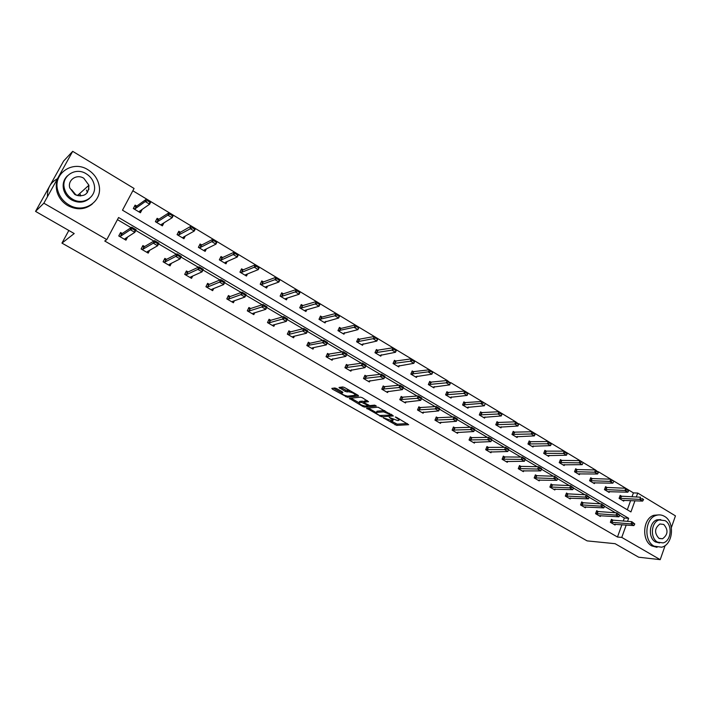 <?xml version="1.0" encoding="UTF-8"?>
<svg xmlns="http://www.w3.org/2000/svg" width="711" height="711" viewBox="0 0 711 711"><rect width="100%" height="100%" fill="white"/><g stroke="black" fill="none" stroke-linecap="round" stroke-linejoin="round"><path stroke-width="1.07" d="M383.238 417.819L396.711 425.382L408.665 424.698L396.551 417.375L395.28 416.975L397.138 418.308C399.004 419.446 399.529 420.148 398.711 420.432L397.52 420.521L389.219 417.401L391.023 418.726C392.881 419.846 393.405 420.548 392.605 420.823L383.238 417.819M80.245 194.325L80.645 196.049M336.614 388.57L334.872 387.993L331.833 388.393L332.384 389.113L347.386 397.253L358.557 396.009L358.051 395.28L344.559 387.539L342.782 386.962L339.014 387.451L345.324 391.477L348.95 391.832C353.02 392.694 355.073 393.85 355.109 395.307L347.697 396.151C343.697 395.289 341.671 394.143 341.609 392.721L342.898 392.561L342.346 391.841L336.614 388.57M665.14 545.515L660.217 559.655L638.674 557.211L615.104 543.693L587.126 540.884L61.955 243.109L74.211 233.555L35.55 211.389L43.851 203.195L72.691 151.345L134.068 188.459L122.488 210.189L630.933 511.929L634.959 500.731M660.217 559.655L621.761 537.409L626.222 525.002M627.529 521.385L628.64 518.283L118.586 217.513L106.81 239.598L104.739 241.011L617.477 537.018L621.761 537.409M106.81 239.598L43.851 203.195M366.583 408.203L381.665 416.806L393.387 415.953L378.03 407.181L366.583 408.203M362.93 406.532L349.314 398.373L360.539 397.147L362.308 397.725L368.547 401.706L363.828 402.186L364.352 402.879L369.836 405.59L374.706 405.137L376.306 406.034L364.654 407.101L362.93 406.532L363.277 405.741M35.55 211.389L63.599 161.059L72.691 151.345M631.981 496.829L633.403 492.883L637.723 493.052L675.45 515.866L671.38 527.571M68.843 230.48L61.955 243.109M158.802 219.29L157.149 218.295L155.38 221.681L162.375 225.858L163.93 222.863M201.746 244.984L200.084 243.989L198.387 247.339L205.141 251.374L206.368 248.93M243.242 269.816L241.571 268.82L239.936 272.135L246.468 276.028L247.49 273.948M283.369 293.83L281.689 292.825L280.116 296.105L286.435 299.873L287.297 298.051M322.181 317.062L320.492 316.048L318.99 319.301L325.096 322.945L325.851 321.31M359.748 339.538L358.06 338.534L356.611 341.751L362.53 345.279L363.197 343.795M396.134 361.312L394.445 360.299L393.041 363.49L398.773 366.912L399.369 365.543M431.39 382.411L429.693 381.398L428.351 384.553L433.906 387.868L434.439 386.597M465.563 402.861L463.865 401.848L462.568 404.968L467.954 408.185L468.442 406.994M498.704 422.698L497.007 421.676L495.763 424.769L500.988 427.889L501.433 426.778M530.868 441.94L529.171 440.927L527.962 443.984L533.037 447.015L533.454 445.957M562.081 460.621L560.392 459.608L559.228 462.639L564.152 465.581L564.534 464.576M592.405 478.77L590.708 477.756L589.588 480.76L594.378 483.613L594.734 482.653M621.858 496.394L620.17 495.38L619.085 498.358L623.734 501.131L624.071 500.215M627.306 509.778L630.648 500.526M633.403 492.883L610.74 479.187L590.432 478.512M610.713 479.187L598.431 471.775M578.114 473.908L597.604 473.988L594.654 472.202L595.48 469.98L579.998 460.63L560.09 460.39M579.972 460.63L518.843 423.738M499.762 427.16L517.937 426.005L514.755 424.085L515.662 421.81L485.266 403.475M483.436 402.853L481.987 401.484L485.275 403.466L484.333 405.768L481.045 403.786L481.987 401.484L468.078 393.103M464.727 391.077L450.623 382.562L449.645 384.882L446.259 382.838L428.36 384.562M448.499 382.26L450.196 383.282L448.668 381.869L446.259 382.838L447.237 380.509L432.883 371.862M430.857 371.133L432.412 372.564L429.444 369.773L432.892 371.844L431.888 374.182L428.449 372.111L429.444 369.773L414.86 360.984L413.846 363.321L410.345 361.206L393.112 363.525M412.593 360.61L414.344 361.659L412.762 360.21L410.345 361.206L411.367 358.859L396.542 349.928M392.97 347.768L377.923 338.685M375.684 337.841L377.319 339.334L374.315 336.49L377.923 338.676L376.874 341.049L373.248 338.871L374.315 336.49L358.993 327.264M356.682 326.376L358.344 327.887L355.322 325.034L359.002 327.256L357.926 329.637L354.247 327.424L355.322 325.034L339.751 315.648L338.658 318.039L334.917 315.782L319.186 319.417M336.001 313.382L320.181 303.837L319.07 306.237L315.266 303.944L301.491 307.996L299.944 307.934M317.524 303.268L319.426 304.415L317.71 302.868L315.266 303.944L316.386 301.535L300.282 291.83M296.407 289.493L280.045 279.61L278.881 282.036L274.944 279.663L262.004 284.418L260.502 284.4M276.108 277.237L259.462 267.185M255.445 264.768L238.514 254.547L237.296 256.991L233.226 254.538L221.183 260.048L219.717 260.066M235.483 253.791L237.527 255.018L235.688 253.383L233.226 254.538L234.443 252.076L217.193 241.678M213.042 239.172L195.498 228.587M191.277 226.036L173.422 215.255L172.133 217.744L167.832 215.157L157.273 221.894L155.878 221.983M169.12 212.66L150.936 201.693M147.728 200.306L147.506 200.733L149.701 202.048L149.923 201.631L146.573 199.044L150.945 201.675L149.621 204.19L145.248 201.551L146.573 199.044L132.841 190.77M607.238 487.648L605.55 486.635L604.448 489.621L609.158 492.43L609.505 491.497M577.359 469.758L575.661 468.745L574.524 471.766L579.376 474.664L579.741 473.677M546.59 451.352L544.893 450.339L543.711 453.387L548.714 456.364L549.105 455.333M514.906 432.395L513.209 431.373L511.982 434.457L517.128 437.523L517.564 436.438M482.262 412.851L480.565 411.838L479.294 414.948L484.6 418.112L485.062 416.966M466.025 392.836L467.696 393.841L466.185 392.445L463.785 393.396L464.754 391.077L468.087 393.094L467.127 395.405L463.785 393.396L445.593 394.836L451.058 398.107L451.574 396.88M445.593 394.836L446.908 391.699L448.605 392.712M413.9 371.942L412.202 370.929L410.834 374.102L416.477 377.47L417.046 376.155M378.083 350.514L376.395 349.501L374.973 352.7L380.794 356.175L381.425 354.753M341.12 328.393L339.431 327.38L337.947 330.615L343.964 334.206L344.675 332.65M302.93 305.543L301.251 304.53L299.713 307.801L305.926 311.507L306.734 309.783M263.47 281.929L261.799 280.925L260.199 284.222L266.616 288.053L267.558 286.106M222.667 257.506L221.005 256.511L219.335 259.844L225.982 263.808L227.093 261.559M180.461 232.248L178.799 231.253L177.066 234.621L183.936 238.727L185.313 236.034M136.761 206.101L135.117 205.115L133.312 208.519L140.423 212.758L142.218 209.372M64.257 189.17L64.079 186.744M636.292 497.016L637.723 493.052M623.236 521.065L624.347 517.99L619.761 515.288M615.513 512.791L604.581 506.356M600.333 503.85L589.17 497.282M584.922 494.785L573.528 488.075M569.28 485.577L557.646 478.725M553.398 476.228L541.515 469.242M537.276 466.745L525.145 459.599M520.914 457.111L508.516 449.814M504.286 447.326L491.63 439.878M487.408 437.389L474.504 429.791M470.255 427.293L457.111 419.561M452.836 417.046L439.442 409.154M435.141 406.63L421.481 398.587M417.153 396.045L403.235 387.851M398.88 385.282L384.687 376.937M380.305 374.35L365.836 365.836M361.419 363.232L346.666 354.549M342.222 351.936L327.176 343.084M322.696 340.445L307.356 331.415M302.85 328.766L287.191 319.55M282.658 316.875L266.687 307.481M262.119 304.788L245.819 295.198M241.216 292.488L224.587 282.702M219.957 279.974L202.982 269.984M198.316 267.238L180.994 257.044M176.292 254.271L158.597 243.864M153.869 241.073L135.801 230.444M131.037 227.636L117.448 219.646M624.347 517.99L628.64 518.283M617.477 537.018L621.938 524.674M127.642 236.994L125.963 240.167L118.755 235.963L120.586 232.515L122.274 233.501M149.666 250.316L148.208 253.116L141.116 248.992L142.911 245.553L144.617 246.548M171.351 263.328L170.062 265.852L163.095 261.79L164.854 258.377L166.561 259.373M192.699 276.064L191.535 278.356L184.691 274.375L186.415 270.971L188.131 271.975M213.7 288.542L212.651 290.657L205.923 286.737L207.612 283.351L209.336 284.364M234.363 300.78L233.404 302.744L226.791 298.896L228.444 295.527L230.168 296.54M254.689 312.796L253.809 314.626L247.304 310.84L248.93 307.49L250.663 308.512M274.695 324.589L273.877 326.313L267.478 322.59L269.069 319.266L270.811 320.279M294.372 336.179L293.607 337.814L287.315 334.152L288.879 330.837L290.621 331.859M313.738 347.572L313.018 349.119L306.832 345.519L308.361 342.222L310.112 343.244M332.792 358.762L332.117 360.246L326.029 356.7L327.531 353.42L329.282 354.442M351.536 369.773L350.905 371.186L344.915 367.694L346.39 364.432L348.15 365.463M369.996 380.598L369.391 381.958L363.499 378.519L364.947 375.275L366.707 376.306M388.153 391.254L387.593 392.552L381.789 389.175L383.202 385.949L384.971 386.98M406.034 401.733L405.501 402.986L399.786 399.662L401.182 396.445L402.95 397.476M423.64 412.042L423.125 413.251L417.508 409.98L418.868 406.781L420.645 407.821M440.971 422.192L440.482 423.365L434.954 420.139L436.287 416.957L438.065 417.997M458.044 432.181L457.573 433.319L452.125 430.146L453.44 426.982L455.218 428.013M474.85 442.02L474.406 443.122L469.038 439.993L470.327 436.847L472.104 437.887M491.408 451.707L490.981 452.774L485.693 449.699L486.964 446.561L488.741 447.601M507.716 461.243L507.307 462.283L502.099 459.253L503.344 456.133L505.121 457.173M523.785 470.638L523.385 471.651L518.257 468.665L519.483 465.563L521.261 466.603M539.613 479.889L539.231 480.876L534.183 477.934L535.383 474.85L537.16 475.89M555.211 489.008L554.847 489.977L549.87 487.071L551.043 484.004L552.829 485.044M570.586 497.993L570.231 498.935L565.325 496.074L566.48 493.025L568.267 494.065M585.731 506.845L585.393 507.77L580.558 504.952L581.687 501.913L583.473 502.953M600.662 515.573L600.333 516.47L595.569 513.697L596.68 510.667L598.466 511.707M615.388 524.167L615.068 525.047L610.367 522.309L611.46 519.306L613.246 520.345M392.881 420.183L393.467 419.428M398.995 419.774L399.52 419.072M390.792 420.876L397.245 424.147L407.332 423.56M391.201 414.895L392.108 414.824M368.316 408.043L376.181 412.54M379.638 415.482L391.068 415.126L390.757 414.646L383.522 411.865L376.439 412.442C375.63 412.727 376.172 413.438 378.056 414.584L379.638 415.482M384.82 410.638L384.073 410.603L383.522 411.865M376.697 411.847L376.981 411.198L384.073 410.603M358.931 402.684L351.038 398.187M367.347 400.622L364.29 401.128M369.169 405.483L367.827 405.608M359.126 402.648L359.028 402.666C359.082 404.052 361.09 405.181 365.054 406.034L367.72 405.785L367.205 405.101L361.73 402.39L359.126 402.648L359.339 401.964M364.387 400.924L363.828 402.186L364.023 401.706L362.281 401.137L361.73 402.39M359.677 401.404L362.281 401.137M355.367 394.721L355.811 394.001M349.794 390.543L348.95 391.832M340.693 387.237L345.884 390.215L349.519 390.552M355.42 395.156L357.429 394.925M333.503 388.17L341.502 392.739M622.463 500.375L642.628 501.095L639.802 499.398L619.121 498.26M641.997 498.962L643.411 499.815L642.131 498.598L639.802 499.398L640.584 497.202L619.903 496.118M642.131 498.598L643.544 499.451M642.628 501.095L643.411 499.815M634.639 524.336L633.35 523.118L634.639 524.336L633.865 525.589L613.735 524.274M610.411 522.185L631.013 523.909L631.803 521.687L634.772 523.963M611.202 520.017L631.803 521.687L633.35 523.118M633.865 525.589L631.013 523.909L633.217 523.492M654.031 546.146L661.639 547.203C673.13 544.768 675.174 521.998 664.474 516.355C661.781 514.782 658.981 514.471 656.093 515.422C645.019 518.479 643.482 540.787 654.031 546.146M658.777 514.888L653.898 515.279C642.833 518.328 641.295 540.582 651.827 545.932L657.035 547.328M659.532 542.955L655.498 541.951C647.89 538.058 649.054 521.954 657.071 519.812L660.786 519.599M657.542 542.138L663.105 542.893C671.344 541.071 672.766 524.682 665.069 520.639L659.106 519.945C651.08 522.096 649.916 538.245 657.542 542.138M663.736 524.442L659.932 523.989C654.529 528.166 654.173 532.939 658.884 538.298L662.519 538.778C668.038 534.69 668.447 529.908 663.736 524.442M68.798 204.804C83.747 214.242 102.997 201.471 99.033 185.198C97.594 178.657 93.923 173.52 88.022 169.796C72.762 159.655 52.241 173.768 57.92 190.975C59.733 196.903 63.35 201.515 68.798 204.804M61.83 172.657C56.738 177.901 55.138 184.309 57.022 191.854C58.826 197.765 62.435 202.359 67.865 205.639C76.921 210.287 85.062 209.745 92.306 204.013M89.426 198.485C84.165 202.839 78.192 203.293 71.509 199.862C67.545 197.445 64.932 194.076 63.661 189.748C62.355 184.211 63.608 179.572 67.421 175.821M72.38 199.08C83.205 205.968 97.229 196.609 94.199 184.762C93.123 180.105 90.475 176.444 86.253 173.795C75.268 166.543 60.586 176.595 64.505 188.93C65.776 193.268 68.407 196.654 72.38 199.08M83.8 178.265C76.744 173.635 67.358 180.025 69.776 187.917L74.859 194.556C84.067 197.534 88.751 194.432 88.919 185.242L83.8 178.265M87.444 192.565L86.475 190.05M88.919 189.357L88.377 185.722M79.01 195.978L78.645 194.485M57.467 178.719C50.445 182.505 47.104 188.504 47.468 196.707M50.685 184.238L47.664 189.659M71.589 189.73L76.175 195.214M607.896 491.674L627.84 492.19L624.969 490.466L604.483 489.523M627.173 490.021L628.604 490.883L627.306 489.657L624.969 490.466L625.769 488.261L605.274 487.373M627.84 492.19L628.604 490.883M628.737 490.519L628.64 489.995M627.306 489.657L625.769 488.261M593.116 482.858L612.829 483.16L609.922 481.4L589.623 480.672M612.127 480.947L609.922 481.4L610.74 479.187L612.26 480.583M612.829 483.16L613.584 481.827M613.717 481.454L613.646 480.947M619.681 515.528L618.366 514.302L619.681 515.528L618.917 516.808L599.009 515.697M595.614 513.564L616.019 515.102L616.828 512.871L619.814 515.155M596.413 511.396L616.828 512.871L618.366 514.302M618.917 516.808L616.019 515.102L618.232 514.675M604.492 506.588L603.159 505.352L604.492 506.588L603.755 507.894L584.078 506.996M580.603 504.828L600.804 506.161L601.63 503.921L604.634 506.214M581.42 502.641L601.63 503.921L603.159 505.352M603.755 507.894L600.804 506.161L603.017 505.725M596.858 471.74L598.342 472.628L597 471.366L594.654 472.202L574.55 471.686M597 471.366L595.48 469.98L575.368 469.518M595.48 469.98L598.475 472.264M597.604 473.988L598.342 472.628M589.081 497.522L587.721 496.269L589.081 497.522L588.353 498.846L568.916 498.171M565.369 495.967L585.366 497.096L586.211 494.838L589.223 497.149M566.196 493.763L586.211 494.838L587.721 496.269M588.353 498.846L585.366 497.096L587.588 496.642M562.899 464.834L582.149 464.674L579.145 462.87L559.255 462.568M581.367 462.39L579.145 462.87L579.998 460.63L581.509 462.017M582.149 464.674L582.86 463.296M583.002 462.923L582.993 462.443M573.43 488.315L572.062 487.044L573.43 488.315L572.728 489.666L553.54 489.212M549.905 486.964L569.698 487.879L570.551 485.622L573.573 487.942M550.749 484.76L570.551 485.622L572.062 487.044M572.728 489.666L569.698 487.879L571.92 487.426M547.47 455.627L566.463 455.227L563.414 453.396L543.737 453.316M565.636 452.907L567.156 453.822L565.778 452.534L563.414 453.396L564.276 451.147L544.59 451.13M566.463 455.227L567.156 453.822M567.298 453.449L567.316 452.987M565.778 452.534L564.276 451.147M557.548 478.974L556.153 477.685L557.548 478.974L556.864 480.343L537.943 480.129M534.219 477.836L553.789 478.539L554.66 476.254L557.7 478.592M535.081 475.615L554.66 476.254L556.153 477.685M556.864 480.343L553.789 478.539L556.011 478.068M531.801 446.277L550.536 445.637L547.443 443.771L527.989 443.931M549.665 443.273L551.212 444.206L549.807 442.9L547.443 443.771L548.314 441.513L528.851 441.727M550.536 445.637L551.212 444.206M551.354 443.833L551.407 443.38M549.807 442.9L548.314 441.513M541.427 469.482L540.013 468.176L541.427 469.482L540.76 470.878L522.105 470.904M518.292 468.576L537.632 469.047L538.52 466.754L541.64 468.593L541.569 469.1M519.172 466.345L538.52 466.754L540.013 468.176M540.76 470.878L537.632 469.047L539.862 468.558M515.902 436.794L534.361 435.896L531.224 434.003L512 434.403M533.446 433.497L535.019 434.439L533.597 433.115L531.224 434.003L532.112 431.737L512.889 432.19M534.361 435.896L535.019 434.439M533.597 433.115L532.112 431.737M525.047 459.848L523.616 458.524L525.047 459.848L524.407 461.27L506.028 461.537M502.135 459.164L521.225 459.404L522.132 457.102L525.305 458.968L525.198 459.466M503.024 456.924L522.132 457.102L523.616 458.524M524.407 461.27L521.225 459.404L523.465 458.915M516.986 423.569L518.577 424.529L517.137 423.187L514.755 424.085L495.78 424.734M517.137 423.187L515.662 421.81L496.678 422.512M515.662 421.81L518.728 424.147M517.937 426.005L518.577 424.529M508.418 450.063L506.961 448.73L508.418 450.063L507.796 451.512L489.71 452.036M485.729 449.619L504.57 449.619L505.494 447.308L508.712 449.201L508.578 449.672M486.635 447.37L505.494 447.308L506.961 448.73M507.796 451.512L504.57 449.619L506.81 449.112M483.382 417.384L501.264 415.962L498.029 414.015L479.303 414.922M500.26 413.482L501.886 414.46L500.42 413.1L498.029 414.015L498.953 411.722L480.218 412.682M501.264 415.962L501.886 414.46M500.42 413.1L498.953 411.722M491.532 440.118L490.048 438.767L491.532 440.118L490.928 441.602L473.144 442.384M469.064 439.931L487.657 439.674L488.59 437.354L491.861 439.274L491.692 439.736M469.989 437.665L488.59 437.354L490.048 438.767M490.928 441.602L487.657 439.674L489.897 439.158M483.276 403.235L462.577 404.95M481.987 401.484L463.51 402.702M466.745 407.465L484.333 405.768L484.929 404.23M452.152 430.084L470.469 429.577L471.429 427.24L474.744 429.195L473.793 431.533L456.329 432.59M472.708 429.044L474.379 430.031L472.868 428.653L470.469 429.577L473.793 431.533L474.379 430.031M453.094 427.809L471.429 427.24L472.868 428.653M474.744 429.195L474.53 429.64M466.185 392.445L464.754 391.077L446.544 392.579M449.859 397.387L467.127 395.405L467.696 393.841M434.972 420.094L453.005 419.321L453.982 416.966L457.36 418.957L456.391 421.303L439.247 422.645M455.253 418.779L456.942 419.774L455.422 418.388L453.005 419.321L456.391 421.303L456.942 419.774M435.932 417.81L453.982 416.966L455.422 418.388M448.668 381.869L447.237 380.509L429.311 382.287M432.715 387.157L449.645 384.882L450.196 383.282M447.237 380.509L450.365 382.9M417.526 409.945L435.265 408.896L436.261 406.532L439.691 408.558L438.705 410.914L421.899 412.54M437.523 408.336L439.238 409.349L437.683 407.945L435.265 408.896L438.705 410.914L439.238 409.349M418.503 407.643L436.261 406.532L437.683 407.945M430.688 371.524L410.878 374.128M429.444 369.773L411.811 371.844M415.295 376.759L431.888 374.182L432.412 372.564M399.795 399.635L417.241 398.302L418.255 395.929L421.739 397.982L420.734 400.355L404.283 402.275M419.499 397.733L421.241 398.764L419.668 397.333L417.241 398.302L420.734 400.355L421.241 398.764M400.8 397.325L418.255 395.929L419.668 397.333M412.762 360.21L411.367 358.859L394.036 361.232M397.609 366.209L413.846 363.321L414.344 361.659M411.367 358.859L414.869 360.966L414.513 361.268M381.789 389.166L398.924 387.539L399.955 385.158L403.501 387.237L402.47 389.619L386.384 391.85M401.182 386.953L402.95 388.002L401.351 386.553L398.924 387.539L402.47 389.619L402.95 388.002M382.811 386.846L399.955 385.158L401.351 386.553M394.205 349.51L395.983 350.585L394.374 349.119L391.948 350.132L392.987 347.768L396.542 349.91L395.512 352.274L391.948 350.132L375.07 352.763M394.374 349.119L392.987 347.768L375.977 350.452M379.63 355.482L395.512 352.274L395.983 350.585M363.508 378.528L380.305 376.599L381.354 374.199L384.953 376.323L383.904 378.714L368.2 381.265M382.562 376.003L384.367 377.061L382.731 375.595L380.305 376.599L383.904 378.714L384.367 377.061M364.539 376.19L381.354 374.199L382.731 375.595M375.506 338.24L356.744 341.822M374.315 336.49L357.624 339.502M361.375 344.595L376.874 341.049L377.319 339.334M344.959 367.72L361.375 365.472L362.45 363.063L366.112 365.223L365.036 367.631L349.732 370.502M363.632 364.859L365.463 365.943L363.81 364.459L361.375 365.472L365.036 367.631L365.463 365.943M345.964 365.374L362.45 363.063L363.81 364.459M366.112 365.223L365.641 365.543M356.495 326.776L338.116 330.713M355.322 325.034L340.765 328.473L338.978 328.375M342.826 333.521L357.926 329.637L358.344 327.887M358.522 327.487L359.002 327.256M326.1 356.744L342.124 354.167L343.226 351.741L346.95 353.936L345.848 356.353L330.953 359.562M344.391 353.536L346.257 354.638L344.568 353.136L342.124 354.167L345.848 356.353L346.257 354.638M327.096 354.371L343.226 351.741L344.568 353.136M327.789 356.886L328.864 354.522L327.789 356.886M346.95 353.936L346.435 354.229M337.174 315.115L339.049 316.253L337.361 314.715L334.917 315.782L336.019 313.382L321.834 317.15L320.021 317.062M323.967 322.27L338.658 318.039L339.049 316.253M337.361 314.715L336.019 313.382L339.76 315.64L339.227 315.844M306.939 345.582L322.554 342.666L323.674 340.231L327.46 342.462L326.349 344.888L312.325 347.875L311.871 348.452M324.82 342.027L326.713 343.137L325.007 341.618L322.554 342.666L326.349 344.888L326.713 343.137M307.907 343.2L309.712 343.333L323.674 340.231L325.007 341.618M327.46 342.462L326.9 342.729M317.71 302.868L316.386 301.535L302.566 305.65L300.762 305.57M304.806 310.84L305.215 310.218L319.07 306.237L319.426 304.415M316.386 301.535L320.19 303.828L319.612 304.015M287.466 334.232L289.075 334.348L302.655 330.971L303.793 328.526L307.65 330.793L306.503 333.237L292.888 336.543L292.479 337.156M304.921 330.313L306.85 331.45L305.108 329.904L302.655 330.971L306.503 333.237L306.85 331.45M288.408 331.833L290.23 331.957L303.793 328.526L305.108 329.904M307.65 330.793L307.036 331.042M285.644 298.593L285.342 299.224M297.536 291.217L299.473 292.381L297.731 290.808L295.278 291.91L296.425 289.484L300.291 291.821L299.144 294.238L295.278 291.91L281.867 296.318L280.383 296.265M297.731 290.808L296.425 289.484L282.996 293.954L281.174 293.892M285.333 299.215L285.698 298.567L299.144 294.238L299.473 292.381M299.669 291.981L300.291 291.821M267.665 322.696L269.282 322.785L282.409 319.079L283.573 316.617L287.493 318.919L286.329 321.381L273.122 325.025L272.757 325.665L273.068 325.043M284.676 318.404L286.64 319.559L284.871 317.986L282.409 319.079L286.329 321.381L286.64 319.559M268.58 320.288L270.429 320.385L283.573 316.617L284.871 317.986M287.493 318.919L286.835 319.141M265.958 286.684L265.594 287.44M277.21 278.952L279.183 280.143L277.406 278.543L274.944 279.663L276.117 277.228L263.159 282.045L261.266 282.018M265.523 287.404L265.861 286.72L278.881 282.036L279.183 280.143M277.406 278.543L276.117 277.228L280.054 279.601L279.379 279.734M252.769 314.022L253.125 313.284M247.526 310.974L249.063 311.054L261.817 306.974L263.008 304.504L266.989 306.85L265.807 309.321L253.027 313.311L252.707 313.986M264.083 306.281L266.083 307.454L264.279 305.872L261.817 306.974L265.807 309.321L266.083 307.454M248.415 308.547L250.236 308.645L263.008 304.504L264.279 305.872M266.989 306.85L266.278 307.045M245.944 274.57L245.508 275.459M256.529 266.483L258.537 267.692L256.733 266.074L254.262 267.212L255.462 264.759L259.462 267.176L258.271 269.62L254.262 267.212L241.767 272.331L240.282 272.34M256.733 266.074L255.462 264.759L242.94 269.949L241.02 269.949M245.393 275.388L245.686 274.677L258.271 269.62L258.537 267.692M258.733 267.283L259.462 267.176M232.426 302.175L232.853 301.313M227.049 299.047L228.631 299.091L240.86 294.665L242.078 292.177L246.13 294.567L244.922 297.047L232.595 301.402L232.319 302.113M243.126 293.954L245.162 295.145L243.331 293.536L240.86 294.665L244.922 297.047L245.162 295.145M227.911 296.611L229.813 296.665L242.078 292.177L243.331 293.536M246.13 294.567L245.366 294.736M225.6 262.226L225.085 263.274M235.688 253.383L234.443 252.076L222.374 257.64L220.428 257.666M224.916 263.168L225.165 262.421L237.296 256.991L237.527 255.018M234.443 252.076L238.514 254.529L237.732 254.609M211.745 290.132L212.242 289.119M206.226 286.915L207.772 286.942L219.539 282.134L220.783 279.636L224.907 282.063L223.672 284.56L211.816 289.288L211.585 290.035M221.805 281.405L223.876 282.623L224.081 282.205L222.019 280.987L219.539 282.134L223.672 284.56L223.876 282.623M207.052 284.471L208.99 284.498L220.783 279.636L222.019 280.987M224.907 282.063L224.081 282.205M204.937 249.641L204.315 250.876M214.073 240.878L216.153 242.131L216.357 241.713L214.287 240.46L211.816 241.642L213.06 239.163L217.202 241.669L215.957 244.14L211.816 241.642L200.244 247.544L198.804 247.588M214.287 240.46L213.06 239.163L201.462 245.135L199.48 245.188M204.093 250.743L204.297 249.961L215.957 244.14L216.153 242.131M216.357 241.713L217.202 241.669M190.699 277.877L191.295 276.686M185.038 274.57L186.566 274.579L197.845 269.389L199.107 266.874L203.302 269.345L202.048 271.851L190.672 276.97L190.486 277.752M200.111 268.642L202.208 269.878L202.422 269.46L200.324 268.216L197.845 269.389L202.048 271.851L202.208 269.878M185.838 272.117L187.802 272.126L199.107 266.874L200.324 268.216M203.302 269.345L202.422 269.46M183.945 236.807L183.189 238.274M192.494 227.316L192.281 227.733L194.396 229.004L191.295 226.027L195.507 228.569L194.236 231.057L190.015 228.515L191.295 226.027L180.185 232.399L178.194 232.488M192.281 227.733L178.941 234.826L177.528 234.897M182.905 238.105L183.065 237.287L194.236 231.057L194.396 229.004M194.601 228.587L195.507 228.569M169.298 265.407L170.018 264.003M163.486 262.021L164.988 262.004L175.75 256.404L177.048 253.88L181.323 256.395L180.034 258.92L169.165 264.439L169.031 265.247M178.017 255.64L180.159 256.902L180.381 256.475L178.239 255.222L175.75 256.404L180.034 258.92L180.159 256.902M164.25 259.559L166.25 259.533L177.048 253.88L178.239 255.222M181.323 256.395L180.381 256.475M162.615 223.681L161.69 225.449M170.098 214.349L172.249 215.646L172.462 215.229L170.311 213.931L167.832 215.157L169.138 212.651L158.544 219.45L156.482 219.575M161.353 225.245L161.468 224.392L172.133 217.744L172.249 215.646M170.311 213.931L169.138 212.651L173.422 215.246L172.462 215.229M147.515 252.725L148.395 251.045M141.551 249.25L143.027 249.197L153.265 243.189L154.589 240.656L158.935 243.215L157.62 245.748L147.275 251.676L147.195 252.529M155.531 242.407L157.709 243.695L157.931 243.269L155.753 241.98L153.265 243.189L157.62 245.748L157.709 243.695M142.271 246.779L144.315 246.726L154.589 240.656L155.753 241.98M158.935 243.215L157.931 243.269M140.76 210.385L139.827 212.402M147.506 200.733L145.248 201.551L135.214 208.723L133.855 208.838M146.573 199.044L136.521 206.27L134.415 206.43M139.427 212.162L139.489 211.274L149.621 204.19L149.701 202.048M149.923 201.631L150.945 201.675M125.358 239.811L126.434 237.776M119.235 236.248L120.674 236.176L130.371 229.742L131.722 227.182L136.148 229.795L134.806 232.346L125.003 238.7L124.976 239.589M132.637 228.933L134.85 230.24L135.081 229.813L132.859 228.507L130.371 229.742L134.806 232.346L134.85 230.24M119.91 233.777L121.999 233.688L131.722 227.182L132.859 228.507M136.148 229.795L135.081 229.813M391.228 418.255L391.023 418.726M397.342 417.828L397.138 418.308M397.245 424.147L396.711 425.382M395.52 423.578L394.996 424.814M382.1 415.793L381.665 416.806M380.163 415.731L379.941 416.228M367.391 408.132L367.054 408.878M390.961 414.166L390.757 414.646M389.361 413.251L389.157 413.731M377.132 411.18L376.59 412.424M350.203 398.276L349.848 399.075M364.423 400.915L363.863 402.177M365.125 406.034L364.654 407.101M367.409 404.63L367.205 405.101M363.73 402.382L363.472 402.968M342.115 391.708L341.671 392.712M347.643 390.783L347.075 392.054M345.884 390.215L345.324 391.477M339.947 387.326L339.565 388.188M347.892 396.125L347.386 397.253M346.017 395.885L345.662 396.685M332.766 388.268L332.384 389.113M621.094 496.34L620.312 498.482M621.396 496.376L620.614 498.518M611.904 522.469L612.695 520.301M611.602 522.425L612.393 520.256M606.474 487.595L605.683 489.746M606.776 487.63L605.985 489.781M591.65 478.725L590.841 480.885M591.943 478.761L591.143 480.92M597.116 513.857L597.915 511.68M596.813 513.813L597.622 511.636M582.113 505.112L582.931 502.926M581.82 505.068L582.638 502.881M576.603 469.722L575.786 471.9M576.905 469.758L576.079 471.926M566.898 496.242L567.725 494.038M566.596 496.207L567.431 494.003M561.343 460.595L560.508 462.781M561.637 460.621L560.801 462.808M551.452 487.239L552.296 485.026M551.158 487.204L552.003 484.991M545.861 451.334L545.008 453.529M546.146 451.361L545.301 453.547M535.774 478.103L536.636 475.881M535.49 478.068L536.352 475.846M530.139 441.931L529.277 444.135M530.433 441.949L529.562 444.153M519.865 468.833L520.745 466.603M519.581 468.798L520.461 466.567M514.186 432.386L513.306 434.599M514.48 432.404L513.591 434.625M503.717 459.422L504.614 457.173M503.432 459.395L504.33 457.146M498.002 422.698L497.105 424.929M498.278 422.716L497.38 424.947M487.328 449.867L488.235 447.61M487.044 449.841L487.959 447.583M481.56 412.869L480.645 415.108M481.845 412.878L480.929 415.117M470.682 440.171L471.615 437.905M470.406 440.145L471.331 437.878M464.87 402.888L463.945 405.137M465.154 402.897L464.221 405.146M453.787 430.324L454.729 428.04M453.511 430.297L454.453 428.022M447.93 392.748L446.979 395.005M448.206 392.756L447.255 395.014M436.625 420.317L437.585 418.024M436.35 420.299L437.318 418.006M430.724 382.456L429.755 384.722M430.99 382.456L430.022 384.731M419.197 410.158L420.174 407.856M418.93 410.149L419.908 407.838M413.242 371.995L412.256 374.279M413.509 371.995L412.522 374.279M401.493 399.84L402.488 397.529M401.226 399.831L402.222 397.511M395.485 361.375L394.481 363.668M395.751 361.375L394.747 363.668M383.505 389.361L384.527 387.033M383.247 389.352L384.26 387.024M377.452 350.585L376.43 352.896M377.71 350.585L376.688 352.887M365.232 378.705L366.272 376.368M364.974 378.705L366.014 376.368M359.126 339.627L358.086 341.947M359.384 339.618L358.344 341.938M346.657 367.88L347.723 365.534M346.408 367.88L347.466 365.534M340.507 328.482L339.449 330.811M340.765 328.473L339.698 330.802L340.756 328.473M327.54 356.886L328.615 354.522M321.585 317.168L320.501 319.506M321.834 317.15L320.75 319.488L321.816 317.15M308.61 345.706L309.712 343.333M308.361 345.715L309.463 343.342M302.353 305.659L301.251 308.014M301.455 307.996L302.566 305.65L301.491 307.996M289.11 334.339L290.23 331.957M288.87 334.357L289.99 331.966M282.8 293.963L281.672 296.327M283.04 293.936L281.911 296.3M269.282 322.785L270.429 320.385M269.051 322.803L270.189 320.403M262.919 282.071L261.772 284.444M263.159 282.045L262.004 284.418M249.126 311.036L250.29 308.627M248.894 311.054L250.059 308.645M242.709 269.976L241.536 272.366M242.94 269.949L241.767 272.331M228.631 299.091L229.813 296.665M228.4 299.118L229.591 296.691M222.152 257.684L220.952 260.084M222.374 257.64L221.183 260.048M207.772 286.942L208.99 284.498M207.559 286.968L208.767 284.533M201.24 245.171L200.022 247.588M201.462 245.135L200.244 247.544M186.566 274.579L187.802 272.126M186.353 274.606L187.588 272.162M179.972 232.453L178.728 234.87M180.185 232.399L178.941 234.826M164.988 262.004L166.25 259.533M164.774 262.039L166.036 259.577M158.331 219.503L157.06 221.939M158.544 219.45L157.273 221.894M143.027 249.197L144.315 246.726M142.822 249.241L144.111 246.77M136.316 206.332L135.019 208.776M136.521 206.27L135.214 208.723M120.674 236.176L121.999 233.688M120.479 236.221L121.794 233.732M391.406 414.424L391.166 414.975M376.981 411.198L376.439 412.442M359.588 401.413L359.028 402.666M368.067 405.003L367.809 405.581M342.071 391.69L341.609 392.721M659.23 538.485L662.519 538.778M657.071 519.812L659.106 519.945M656.093 515.422L653.898 515.279M77.366 195.641L88.919 185.242M63.661 189.748L64.505 188.93M57.92 190.975L57.022 191.854M308.592 345.706L309.694 343.333M289.075 334.348L290.195 331.957M282.996 293.954L281.867 296.318M269.238 322.794L270.384 320.394M263.097 282.063L261.941 284.436M249.063 311.054L250.236 308.645M242.86 269.967L241.687 272.357M228.551 299.109L229.742 296.683M222.285 257.666L221.094 260.075M207.692 286.96L208.91 284.524M201.364 245.162L200.147 247.579M186.469 274.606L187.704 272.153M180.079 232.444L178.834 234.861M164.872 262.03L166.143 259.568M158.42 219.495L157.149 221.93M142.902 249.241L144.2 246.761M136.379 206.323L135.081 208.776M120.541 236.221L121.865 233.732"/></g></svg>
